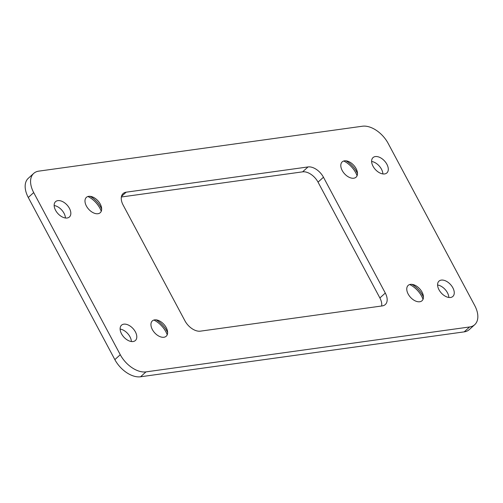 <?xml version="1.0" encoding="UTF-8"?>
<svg xmlns="http://www.w3.org/2000/svg" width="503" height="503" viewBox="0 0 503 503"><rect width="100%" height="100%" fill="white"/><g stroke="black" fill="none" stroke-linecap="round" stroke-linejoin="round"><path stroke-width="0.75" d="M121.349 197L302.611 171.844A13.776 8.35 -132.1 0 1 318.041 182.143L379.878 297.952A13.776 8.35 -132.1 0 1 381.651 306M385.298 293.054A13.776 8.35 -132.1 0 1 385.292 304.554A13.776 8.35 -132.1 0 1 382.236 305.918L200.389 331.156A13.776 8.35 -132.1 0 1 184.959 320.857L123.122 205.048A13.776 8.35 -132.1 0 1 123.128 193.542A13.776 8.35 -132.1 0 1 126.184 192.184L308.031 166.939A13.776 8.35 -132.1 0 1 323.46 177.238L385.298 293.054L379.878 297.952M469.62 326.963L145.989 371.88A22.962 13.914 -132.1 0 1 120.274 354.716L33.695 192.58A22.962 13.914 -132.1 0 1 33.707 173.409A22.962 13.914 -132.1 0 1 38.8 171.133L362.43 126.222A22.962 13.914 -132.1 0 1 388.146 143.38L474.719 305.522A22.962 13.914 -132.1 0 1 474.713 324.693A22.962 13.914 -132.1 0 1 469.62 326.963L464.2 331.867L140.57 376.778A22.962 13.914 -132.1 0 1 114.854 359.62L28.281 197.478A22.962 13.914 -132.1 0 1 28.287 178.307L33.707 173.409M153.899 320.046A17.913 10.852 -132.1 0 1 167.222 334.778M87.937 196.51A17.913 10.852 -132.1 0 1 101.26 211.247M409.719 284.541A17.913 10.852 -132.1 0 1 423.042 299.272M343.756 161.004A17.913 10.852 -132.1 0 1 357.08 175.742M437.585 285.012A10.33 6.262 -132.1 0 1 448.839 297.462M120.123 329.075A10.33 6.262 -132.1 0 1 131.377 341.524M371.623 161.476A10.33 6.262 -132.1 0 1 382.877 173.925M54.161 205.538A10.33 6.262 -132.1 0 1 65.415 217.988M474.713 324.693L469.293 329.591A22.962 13.914 -132.1 0 1 464.2 331.867M133.094 341.537A10.33 6.262 -132.1 0 1 122.556 335.482A10.33 6.262 -132.1 0 1 121.531 325.183A10.33 6.262 -132.1 0 1 123.82 324.165A10.33 6.262 -132.1 0 1 134.364 330.22A10.33 6.262 -132.1 0 1 135.389 340.512A10.33 6.262 -132.1 0 1 133.094 341.537M154.641 319.883A10.33 6.262 -132.1 0 1 158.332 320.405A10.33 6.262 -132.1 0 1 167.31 330.333A10.33 6.262 -132.1 0 1 162.375 337.268A10.33 6.262 -132.1 0 1 151.9 328.622A10.33 6.262 -132.1 0 1 154.641 319.883M88.679 196.346A10.33 6.262 -132.1 0 1 92.37 196.868A10.33 6.262 -132.1 0 1 101.348 206.802A10.33 6.262 -132.1 0 1 96.419 213.731A10.33 6.262 -132.1 0 1 85.938 205.086A10.33 6.262 -132.1 0 1 88.679 196.346M410.461 284.377A10.33 6.262 -132.1 0 1 414.151 284.899A10.33 6.262 -132.1 0 1 423.13 294.827A10.33 6.262 -132.1 0 1 418.194 301.762A10.33 6.262 -132.1 0 1 407.719 293.117A10.33 6.262 -132.1 0 1 410.461 284.377M344.498 160.841A10.33 6.262 -132.1 0 1 348.189 161.362A10.33 6.262 -132.1 0 1 357.168 171.297A10.33 6.262 -132.1 0 1 352.238 178.225A10.33 6.262 -132.1 0 1 341.757 169.58A10.33 6.262 -132.1 0 1 344.498 160.841M441.282 280.102A10.33 6.262 -132.1 0 1 451.826 286.157A10.33 6.262 -132.1 0 1 452.851 296.449A10.33 6.262 -132.1 0 1 450.562 297.474A10.33 6.262 -132.1 0 1 440.018 291.419A10.33 6.262 -132.1 0 1 438.993 281.12A10.33 6.262 -132.1 0 1 441.282 280.102M375.32 156.565A10.33 6.262 -132.1 0 1 385.864 162.62A10.33 6.262 -132.1 0 1 386.889 172.913A10.33 6.262 -132.1 0 1 384.6 173.937A10.33 6.262 -132.1 0 1 374.056 167.883A10.33 6.262 -132.1 0 1 373.031 157.59A10.33 6.262 -132.1 0 1 375.32 156.565M57.858 200.628A10.33 6.262 -132.1 0 1 68.402 206.683A10.33 6.262 -132.1 0 1 69.427 216.975A10.33 6.262 -132.1 0 1 67.138 218A10.33 6.262 -132.1 0 1 56.594 211.945A10.33 6.262 -132.1 0 1 55.569 201.646A10.33 6.262 -132.1 0 1 57.858 200.628M345.995 160.828A17.913 10.852 -132.1 0 1 357.482 173.529M411.957 284.365A17.913 10.852 -132.1 0 1 423.444 297.066M90.175 196.333A17.913 10.852 -132.1 0 1 101.663 209.034M156.137 319.87A17.913 10.852 -132.1 0 1 167.625 332.571M318.041 182.143L323.46 177.238M140.57 376.778L145.989 371.88M114.854 359.62L120.274 354.716M28.281 197.478L33.695 192.58M121.462 196.447L126.184 192.184M302.611 171.844L308.031 166.939"/></g></svg>
